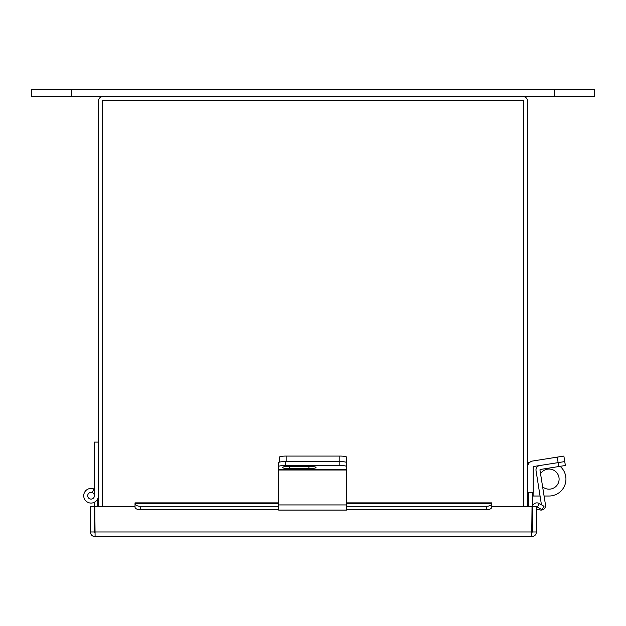 <?xml version="1.0" encoding="UTF-8"?>
<svg xmlns="http://www.w3.org/2000/svg" width="626" height="626" viewBox="0 0 626 626"><rect width="100%" height="100%" fill="white"/><g stroke="black" fill="none" stroke-linecap="round" stroke-linejoin="round"><path stroke-width="0.94" d="M71.544 96.545L71.544 89.322L31.3 89.322L31.3 96.545L522.921 96.545A4.703 4.703 0 0 1 527.632 101.248L527.632 506.52M98.368 506.52L98.368 101.248A4.703 4.703 0 0 1 103.079 96.545M94.401 495.753A3.357 3.357 0 0 0 87.804 494.9A3.357 3.357 0 0 0 90.621 499.078A3.357 3.357 0 0 0 94.401 495.753L94.401 442.097L98.368 442.097M92.304 492.639L93.79 488.961A7.324 7.324 0 0 0 83.962 493.898A7.324 7.324 0 0 0 90.113 503.014A7.324 7.324 0 0 0 98.368 495.753M91.044 492.396A3.357 3.357 0 0 0 87.695 495.753A3.357 3.357 0 0 0 92.664 498.687M94.401 489.939A6.706 6.706 0 0 0 93.564 489.532M97.758 506.52L97.758 498.695M491.754 507.357L491.786 506.52L532.03 506.52L531.709 536.678L95.097 536.678C92.241 536.396 90.668 534.831 90.394 531.967L94.401 531.967L94.401 502.263M135.02 506.872L135.052 507.357M135.02 506.52L94.776 506.52L95.097 536.678M491.786 506.935L491.786 506.52M531.709 536.678C534.573 536.396 536.138 534.831 536.419 531.967L536.419 506.52L532.413 506.52L532.413 531.967L531.709 532.663M536.419 531.967L532.413 531.967M94.401 531.967L95.097 532.663M90.394 531.967L90.394 506.52L94.401 506.52M532.491 506.52A4.492 4.492 0 0 1 539.142 503.468L544.025 506.285L542.022 509.76L537.139 506.935A0.485 0.485 0 0 0 536.419 507.357M135.02 503.601A5.368 2.684 0 0 0 140.388 506.285L140.388 509.76A5.368 2.684 180 0 1 135.02 507.076L135.02 502.866L278.656 502.866M346.538 502.866L491.786 502.866L491.786 507.076A5.368 2.684 180 0 1 486.418 509.76L486.418 506.285A5.368 2.684 0 0 0 491.786 503.601M140.388 506.285L278.656 506.285M346.538 506.285L486.418 506.285M140.388 509.76L278.656 509.76M346.538 509.76L486.418 509.76M346.538 466.988L346.538 469.469L278.656 469.469L278.656 504.932L346.538 504.932L346.538 469.469M346.538 457.121L346.538 462.63A6.706 1.049 180 0 0 339.832 461.581A6.706 1.049 -0 0 1 346.538 462.63L346.538 466.55A6.706 1.049 180 0 0 339.832 465.501L339.832 456.072A6.706 1.049 -0 0 1 346.538 457.121M279.462 462.129L279.462 457.121A6.706 1.049 -0 0 1 286.168 456.072L339.832 456.072M286.168 456.072L286.168 461.581L339.832 461.581L285.37 461.581L285.37 465.501L339.832 465.501M541.443 504.791L536.036 470.642A4.452 4.452 0 0 1 539.737 465.541L533.618 466.511A0.485 0.485 0 0 0 533.211 466.988L533.211 492.263L527.632 492.263M539.737 465.541L558.126 462.63L557.257 457.121L532.742 461.002A6.064 6.064 0 0 0 527.632 466.988M557.257 457.121L563.877 456.072L565.372 465.501L558.744 466.55L558.126 462.63L564.754 461.581L565.372 465.501L563.877 456.072M278.656 469.469L278.656 462.63A6.706 1.049 -0 0 1 285.37 461.581M308.9 468.6A7.113 1.111 180 0 0 316.013 467.481A7.113 1.111 180 0 0 308.9 466.37L289.58 466.37A7.113 1.111 180 0 0 282.475 467.481A7.113 1.111 180 0 0 289.58 468.6L308.9 468.6L308.9 466.37M285.37 465.501A6.706 1.049 180 0 0 278.656 466.55M346.538 504.932L346.538 510.088L278.656 510.088L278.656 504.932M558.744 466.55L540.355 469.469A0.485 0.485 0 0 0 539.956 470.016L545.489 504.932A4.452 4.452 0 0 1 540.089 509.971L536.419 509.126M565.372 465.501L564.754 461.581M523.618 506.52L523.618 100.551L102.382 100.551L102.382 506.52M542.625 486.864A10.063 10.063 0 0 0 559.104 479.117A10.063 10.063 0 0 0 540.543 473.733M528.399 492.263L528.399 506.52M528.399 464.03L528.399 462.215L529.956 462.215M532.413 492.263L532.413 506.52M532.413 496.019L533.109 496.019L533.109 492.263M560.106 466.339A16.902 16.902 0 0 1 549.041 496.019L544.072 496.019M540.058 496.019L533.109 496.019M522.921 96.545L594.7 96.545L594.7 89.322L71.544 89.322M532.03 531.967L94.776 531.967M537.374 507.076L539.377 503.601M135.02 503.468L278.656 503.468M346.538 503.468L491.786 503.468M278.656 470.016L346.538 470.016M289.58 466.37L289.58 468.6M554.456 96.545L554.456 89.322"/></g></svg>
